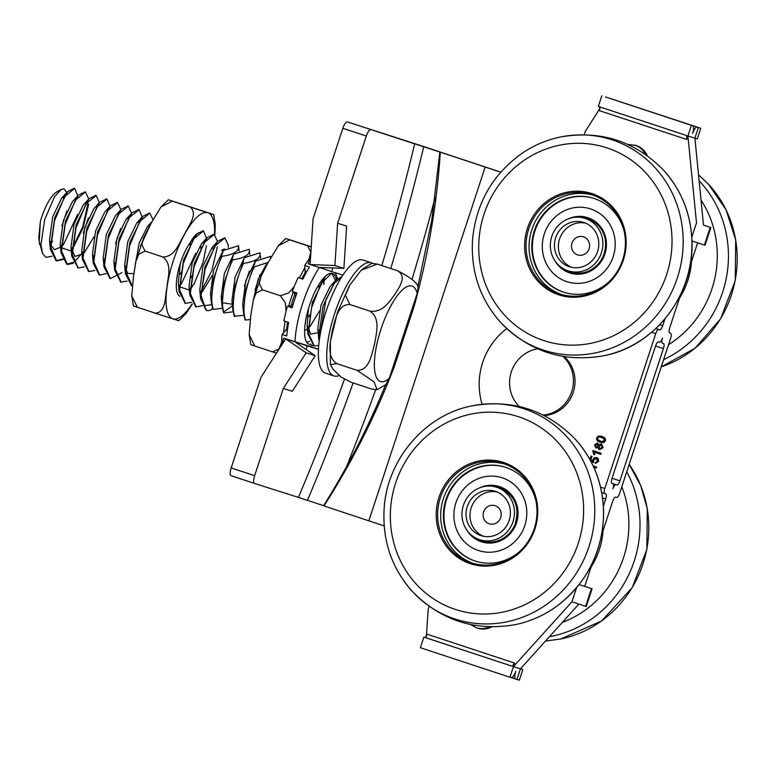<?xml version="1.0" encoding="UTF-8"?>
<svg xmlns="http://www.w3.org/2000/svg" width="776" height="776" viewBox="0 0 776 776"><rect width="100%" height="100%" fill="white"/><g stroke="black" fill="none" stroke-linecap="round" stroke-linejoin="round"><path stroke-width="1.16" d="M505.554 467.307A49.266 46.725 -72.4 0 0 446.394 500.2A49.266 46.725 -72.4 0 0 475.717 561.213M508.503 492.925A27.936 26.491 -72.4 0 0 494.768 486.727M478.123 539.126A27.936 26.491 -72.4 0 0 482.342 540.93M593.96 198.433A49.266 46.725 -72.4 0 0 539.417 220.908A49.266 46.725 -72.4 0 0 545.848 280.922A49.266 46.725 -72.4 0 0 564.113 292.339M566.519 270.252A27.936 26.491 -72.4 0 0 570.748 272.056M587.665 218.822A27.936 26.491 -72.4 0 0 583.174 217.852M287.411 306.239L290.457 305.986A1.785 0.563 108.3 0 0 291.534 304.289A48.878 15.51 -71.7 0 1 294.453 295.423A1.785 0.563 108.3 0 0 294.589 293.425L292.271 291.466L296.965 293.018A59.587 18.905 -71.7 0 0 292.106 307.791L287.411 306.239A59.587 18.905 108.3 0 0 283.938 320.905L288.633 322.447A59.587 18.905 -71.7 0 0 286.771 335.998L282.076 334.446A59.587 18.905 108.3 0 0 281.853 344.01M282.076 334.446L285.927 329.955A1.785 0.563 108.3 0 0 286.81 327.656A48.878 15.51 -71.7 0 1 287.498 322.079M301.738 278.749A48.878 15.51 -71.7 0 1 304.531 273.753A1.785 0.563 108.3 0 0 305.181 271.387L304.735 265.528L309.43 267.08A59.587 18.905 -71.7 0 0 302.873 279.127L298.178 277.575A59.587 18.905 108.3 0 0 292.271 291.466M310.255 257.642A59.587 18.905 108.3 0 0 304.735 265.528M299.293 277.944L304.9 267.642M308.926 259.359L310.807 252.132L307.616 245.798L311.234 246.981M283.463 332.826L285.054 321.274M286.053 311.321L285.442 302.98L280.417 295.763L288.75 292.921L294.201 286.548M276.479 353.167L272.715 351.926L279.04 348.754L281.804 341.857M311.254 246.758L291.611 240.395C289.322 239.677 280.66 236.884 289.642 239.862L278.312 245.788L268.263 262.278L261.124 276.285L259.252 283.492L262.443 289.826L280.417 295.763M262.443 289.826L256.129 292.998L253.364 299.885L250.813 315.347L249.145 334.601L254.751 345.999L272.715 351.926M254.751 345.999L250.823 344.68L249.145 334.601M132.221 285.81L125.974 272.289L129.602 245.749L139.796 221.383L149.807 213.206L152.979 219.676M127.041 281.058L121.104 282.163L115.236 268.748L118.864 242.209L129.068 217.843L139.079 209.666L142.386 217.716M125.964 267.439L125.179 268.564M121.939 272.638L110.367 278.623L104.508 265.208L108.136 238.668L118.33 214.302L128.341 206.125L131.571 213.235M115.226 263.889L114.441 265.014M106.05 273.685L99.638 275.082L93.78 261.667L97.407 235.128L107.602 210.762L117.612 202.575L120.843 209.695M104.498 260.348L103.79 261.357M94.847 270.446L88.91 271.522L83.051 258.107L86.669 231.578L96.864 207.221L106.875 199.034L110.114 206.154M93.76 256.808L93.052 257.826M84.118 266.895L78.172 267.982L72.313 254.576L75.941 228.037L86.136 203.671L96.146 195.494L99.367 202.623M83.042 253.238L82.246 254.382M73.39 263.336L67.434 264.461L61.576 251.046L65.203 224.497L75.408 200.13L85.418 191.944L88.6 198.675M88.619 204.224L83.139 227.834L71.586 250.745M63.118 259.504L56.697 260.93L50.838 247.505L54.465 220.956L64.67 196.58L74.69 188.393L77.998 196.454M61.556 246.196L60.858 247.204M51.924 256.245L45.968 257.389L42.602 253.665L40.934 244.692L44.698 219.579L54.495 196.784L61.139 189.489L64.059 188.791L67.134 193.079M39.557 244.343L38.965 238.95M319.925 336.163L317.82 328.917L320.973 305.346L330.013 286.654L335.853 280.117L323.078 306.016L318.616 337.599L319.159 341.362M332.477 284.666L333.457 284.404M319.13 331.73L318.432 332.341M318.15 332.574L310.71 334.155L307.083 325.357L308.538 308.402M320.721 281.756L322.729 280.863M319.479 311.001L310.109 326.434M308.392 328.19L304.609 330.78M253.519 299.293L258.088 279.554L266.003 265.004M243.295 307.771L242.684 304.056L245.837 280.572L255.255 261.473M260.067 274.665L255.081 289.778M232.567 304.27L231.956 300.564L235.099 277.051L244.12 258.379L242.849 263.142L243.528 263.355C255.74 261.512 261.211 257.991 259.931 252.792L260.581 258.156M249.339 271.105L244.353 286.228M232.296 304.231L222.518 302.756M221.839 300.729L221.218 297.043L224.371 273.501L233.392 254.819L232.121 259.591L232.79 259.815C245.003 257.971 250.473 254.45 249.203 249.251L249.853 254.615M211.111 297.198L210.49 293.512L213.633 269.97L223.071 250.842M201.052 295.666L199.762 289.962L202.905 266.43L211.926 247.738L217.746 241.21L204.99 267.109L200.557 298.634L206.581 310.361M214.409 245.72L215.398 245.429M212.149 275.606L202.856 290.942L200.392 293.706M201.071 292.775L200.383 293.376M190.314 292.125L189.024 286.412L192.186 262.851L201.226 244.159L207.046 237.64L194.272 263.52L189.819 295.093L195.93 306.85M203.69 242.16L204.67 241.899M190.333 289.225L189.645 289.836M189.363 290.069L178.907 286.567M203.108 230.811L196.26 234.148L183.524 260.038L179.091 291.534L178.296 282.862L180.245 263.753M192.05 239.173L193.942 238.348M195.688 253.364L181.38 283.88L178.916 286.295M135.218 264.655L139.263 242.791L147.527 226.495L150.466 224.283M133.831 273.637L127.633 273.462L124.635 265.149L127.778 241.627L136.799 222.945L140.272 220.646M125.945 267.972L125.256 268.583M115.197 267.332L113.897 261.619L117.05 238.086L126.071 219.404L129.543 217.105M115.207 264.441L114.518 265.043M104.459 263.791L103.169 258.088L106.312 234.546L115.343 215.854L121.163 209.336L108.407 235.225L103.965 266.75L110.017 278.487M117.816 213.836L118.815 213.555M120.561 228.581L115.556 243.732M104.479 260.891L103.79 261.502M93.731 260.261L92.441 254.489L95.593 230.986L104.605 212.323L110.415 205.815L97.679 231.665L93.236 263.151L99.202 274.917M107.078 210.296L108.077 210.015M93.741 257.351L93.052 257.962M83.003 256.73L81.703 250.939L84.846 227.494L93.828 208.831L99.619 202.342L86.922 228.183L82.489 259.582L88.658 271.425M96.331 206.775L97.359 206.464M94.09 236.661L84.584 252.239M83.022 253.8L74.933 256.449L70.965 247.418L74.108 223.944L83.11 205.281L88.901 198.792L76.203 224.623L71.751 256.051L78.046 267.943M85.602 203.225L86.621 202.914M88.348 217.998L83.352 233.12M72.275 250.27L71.586 250.871M71.305 251.104L60.858 247.602M61.023 252.569L60.237 243.926L63.38 220.413L72.391 201.721L78.182 195.232L65.465 221.092L61.023 252.569L66.765 264.247L74.35 262.007L83.1 251.938M74.884 199.674L75.883 199.374M77.619 214.448L63.36 244.886M61.537 246.729L54.456 249.746L50.13 244.081M74.283 188.296L67.473 191.672L54.727 217.561L50.294 249.077L49.509 240.414L52.642 216.873L61.673 198.161L65.155 195.833M66.891 210.897L61.896 226.029M52.642 241.317L50.13 243.78M319.44 339.267L325.871 299.963L334.078 283.483L341.76 276.848M318.713 345.572L314.29 345.902L308.479 333.302L311.486 308.072L320.973 283.725L331.604 273.307M331.905 273.346L335.484 280.534M319.149 331.168L318.441 332.186M309.488 341.285L306.84 342.4M250.241 319.518L245.682 320.032C241.19 310.07 246.002 283.444 254.256 266.905L268.205 262.385M270.455 258.243L270.669 256.332L270.882 257.457M243.809 315.318L234.284 316.269L232.742 309.217L231.956 300.564M234.953 316.482C230.424 306.598 235.283 279.874 243.528 263.355M233.072 311.777L224.215 312.951C219.705 303.028 224.536 276.334 232.79 259.815M222.334 308.237L213.487 309.411C208.977 299.488 213.807 272.793 222.062 256.274C233.731 254.722 239.202 251.201 238.474 245.711L239.115 251.065M211.606 304.696L203.913 305.754L205.97 310.041L201.042 295.365L205.136 269.117L215.214 245.73L224.933 237.999L228.125 244.653L228.386 247.525M202.633 305.56L196.231 306.957L190.362 293.541L193.99 267.002L204.195 242.636L214.195 234.459L217.396 241.152M217.396 246.71L211.935 270.32L200.383 293.241M191.439 302.31L185.503 303.397L179.644 289.981L183.262 263.462L193.457 239.095L203.477 230.909L206.785 238.959M190.663 288.915L194.339 283.405L203.089 262.356L206.435 245.672M195.814 235.72L195.571 235.031M221.451 250.435L224.439 248.892M324.087 281.3L323.815 284.404L323.699 281.048M137.362 307.257L155.336 313.194C166.433 312.291 164.842 296.5 166.966 287.673C167.344 278.274 172.932 264.858 163.028 257.021C175.648 256.604 179.13 242.432 184.416 234.604C187.957 226.214 198.617 214.409 190.236 207.056L207.764 212.721C210.063 213.439 218.716 216.232 209.733 213.254L174.231 201.653C171.942 200.935 163.28 198.142 172.262 201.129L160.923 207.046L150.874 223.536L143.744 237.543L141.862 244.76L145.064 251.094L138.739 254.256L135.984 261.143L133.433 276.605L131.755 295.869L137.362 307.257L133.443 305.938L131.765 295.869M160.933 207.046L168.334 199.801L190.236 207.056M145.064 251.094L163.028 257.021M174.843 319.392C183.825 322.37 175.163 319.576 172.873 318.858L155.336 313.194M213.662 214.574L209.733 213.254M215.301 224.012L214.874 234.788M213.148 247.786L212.876 249.688M179.857 296.219A32.204 10.214 -71.7 0 1 187.239 247.234M193.748 236.99L196.512 234.866M201.1 246.632L200.829 248.708M191.944 275.703L190.847 277.798M190.527 241.423L190.101 245.167M181.206 272.172L180.119 274.258M192.351 304.046L185.755 313.96M198.54 232.771L193.884 236.835L187.239 247.224M179.091 291.534L185.319 303.338M200.101 292.455L201.149 290.903M213.817 234.362L207.046 237.64M224.613 237.912L217.746 241.21M212.556 308.489L210.849 309.876A37.238 11.815 -71.7 0 1 206.823 310.458A37.238 11.815 -71.7 0 1 205.97 310.051M278.312 245.788L285.714 238.542L307.616 245.798M319.159 285.607L318.887 287.673M310.002 314.649L308.897 316.763M38.81 237.252L40.352 221.703L39.217 241.588L42.593 253.674M50.168 242.355A29.789 9.457 108.3 0 0 50.896 241.355M63.603 198.346A29.789 9.457 108.3 0 0 63.467 197.23M61.129 189.48L56.599 192.099A29.789 9.457 108.3 0 0 40.352 221.703M60.897 245.973L61.624 244.886M50.294 249.077L56.027 260.707L62.924 258.961M71.324 249.969L82.76 226.815L87.989 203.38M85.079 191.856L78.182 195.232M95.875 195.426L88.901 198.792M92.79 257.031L93.828 255.488M106.613 198.966L99.619 202.342M103.518 260.571L104.566 259.009M117.254 202.487L110.415 205.815M114.247 264.121L115.294 262.569M128.011 206.038L121.163 209.336M124.984 267.652L126.032 266.1M138.739 209.578L131.891 212.886L119.145 238.756L114.693 270.281L120.765 282.037M149.467 213.119L142.609 216.436L129.873 242.296L125.421 273.792L131.513 285.578M151.737 221.965L140.572 245.944M238.474 245.711L223.343 250.522L213.361 279.554L211.285 302.174L212.818 309.188L213.487 309.411M222.062 256.274L221.393 256.051M249.203 249.251L234.071 254.062M259.931 252.792L244.799 257.613M270.669 256.332L255.517 261.163L245.575 290.117L243.48 312.709L245.012 319.809L245.682 320.032M254.256 266.905L253.587 266.682M267.584 263.52L266.246 264.713L264.364 269.495M221.218 296.946L222.004 296.859M223.827 311.884L232.567 305.715M232.121 259.601L224.099 283.075L222.014 305.695L223.546 312.728L224.215 312.951M242.849 263.132L234.837 286.606L232.742 309.217M318.47 330.945L319.208 329.839M336.396 279.525A37.238 11.815 -71.7 0 0 332.458 273.482A37.238 11.815 -71.7 0 0 331.071 273.288A37.238 11.815 108.3 0 0 325.503 276.169L312.33 302.485L307.888 334.029L313.94 345.766M341.886 276.654L335.853 280.117M281.329 345.611L283.793 338.123L294.977 341.673A59.587 18.905 -71.7 0 1 319.324 267.487M311.399 344.282A37.238 11.815 -71.7 0 1 309.11 344.214A37.238 11.815 -71.7 0 1 306.986 314.173A37.238 11.815 -71.7 0 1 325.503 276.169M339.141 375.594A59.587 18.905 -71.7 0 1 333.971 375.943L325.59 373.178A59.587 18.905 -71.7 0 1 318.451 349.423A59.587 18.905 -71.7 0 1 342.876 275.121A59.587 18.905 -71.7 0 1 362.877 259.989A59.587 18.905 -71.7 0 1 362.935 260.009L371.316 262.773A59.587 18.905 -71.7 0 1 372.373 263.239M333.971 375.943A59.587 18.905 -71.7 0 1 334.66 313.533A59.587 18.905 -71.7 0 1 371.258 262.754A59.587 18.905 -71.7 0 1 371.316 262.773M336.871 363.653L330.382 364.623L333.127 369.386L341.343 377.252L351.382 382.374L371.51 389.009L377.117 389.727L374.119 381.889L356.999 370.298L336.871 363.653C325.939 356.572 330.731 340.732 332.37 330.46C335.164 320.566 337.511 303.92 349.869 304.522L345.465 295.171L349.918 284.908L361.247 270.155L377.388 264.102L371.772 263.384M356.999 370.298C369.366 370.899 371.704 354.254 374.498 344.36C376.137 334.087 380.938 318.257 369.997 311.166L349.869 304.522M369.997 311.166C383.16 312.786 389.494 301.282 394.751 294.579C398.864 287.498 407.652 276.799 397.506 270.737L377.388 264.102M385.74 384.683L389.232 378.445L417.158 293.464L418.138 287.392C417.76 283.114 410.882 277.565 397.506 270.737M294.977 341.673L308.576 345.989A39.101 12.406 108.3 0 0 312.815 345.339M337.298 278.652A39.101 12.406 108.3 0 0 334.31 272.405M390.764 268.515A744.834 236.331 108.3 0 0 423.774 146.567L500.772 172.136M310.109 264.451L308.217 263.821L310.623 256.526M331.701 271.571L319.111 267.419L332.894 267.953L331.701 271.571L342.876 275.121M306.18 352.837L315.192 355.699L292.339 391.298L283.327 388.436L306.18 352.837L285.675 338.85L307.277 345.863L306.084 349.491L294.686 341.712L283.793 338.123M318.451 349.423L307.277 345.863M423.774 146.567L347.415 121.929A7.45 2.367 108.3 0 0 342.837 128.292L366.311 136.042L337.628 223.275L346.639 226.136L343.904 268.38L332.894 267.953M347.415 121.929L462.777 159.526M344.447 379.221A737.384 233.964 -71.7 0 1 298.42 497.397L323.573 505.671M324.155 505.933L324.009 505.913C352.052 462.079 375.448 415.723 394.227 366.864L414.297 305.763C428.207 255.314 436.888 204.107 440.331 152.125L439.846 151.96L431.825 219.851L417.866 286.848M440.331 152.125L500.704 172.204M324.009 505.913L384.178 525.924M298.42 497.397L254.567 483.467A7.45 2.367 -71.7 0 1 254.557 483.458A7.45 2.367 -71.7 0 1 254.644 475.669L231.17 467.928L260.94 377.369L285.675 338.85M342.837 128.292L313.058 218.842L310.099 264.558L334.892 265.518L343.904 268.38M310.099 264.558L319.111 267.419M334.892 265.518L337.628 223.275M315.192 355.699L306.084 349.491M283.327 388.436L254.644 475.669M231.17 467.928A7.45 2.367 108.3 0 0 231.083 475.717A7.45 2.367 108.3 0 0 231.093 475.717L254.557 483.458L231.083 475.717M366.311 136.042A7.45 2.367 -71.7 0 1 370.889 129.679M584.221 134.743L585.327 131.357L600.052 108.203M426.325 636.611L428.216 609.218L429.167 606.318M616.92 485L611.779 483.312L616.92 485A4.84 1.533 108.3 0 0 619.898 480.868L612.041 478.278M680.678 294.482L669.688 327.918A4.84 1.533 108.3 0 0 669.639 332.982L670.658 333.302A4.84 1.533 -71.7 0 1 670.61 338.365L619.675 493.274A4.84 1.533 -71.7 0 1 616.697 497.406L615.688 497.086A4.84 1.533 108.3 0 0 612.71 501.218L601.565 535.12M659.726 329.829L655.817 328.549L659.726 329.829A4.84 1.533 108.3 0 0 662.704 325.697L659.716 324.707M655.545 345.96L663.402 348.55A4.84 1.533 108.3 0 0 663.451 343.487L662.432 343.167A4.84 1.533 -71.7 0 1 662.481 338.103A4.84 1.533 -71.7 0 1 659.513 342.235L658.494 341.915A4.84 1.533 108.3 0 0 655.516 346.048L612.012 478.355A4.84 1.533 108.3 0 0 611.963 483.419A4.84 1.533 108.3 0 0 611.973 483.429L611.954 483.419M611.973 483.429L612.982 483.749A4.84 1.533 -71.7 0 1 612.991 483.749A4.84 1.533 -71.7 0 1 612.933 488.812A4.84 1.533 -71.7 0 1 615.911 484.68M506.757 328.607A67.037 63.574 -72.4 0 0 482.119 404.277M584.726 586.346L592.078 588.8L579.138 584.59L584.726 586.346L592.282 563.366M591.457 588.615L585.647 606.298L571.922 601.817L513.44 666.613L520.424 668.834L578.857 604.097M521.084 668.107L521.414 669.154L522.82 669.572L519.328 680.183L516.932 679.446L520.424 668.834M522.82 669.572L521.259 669.009M514.604 663.082L427.401 634.302L425.248 637.523L423.851 637.106L512.189 666.215L514.604 663.082L509.948 677.235L511.19 677.623A7.45 2.367 -71.7 0 0 515.768 671.259A7.45 2.367 -71.7 0 0 515.691 679.048L511.462 677.661L515.681 679.048A7.45 2.367 -71.7 0 1 515.691 679.048L516.932 679.446M509.948 677.235L420.359 647.717L423.851 637.106M710.855 227.552L705.035 245.245L704.414 245.051L710.234 227.368L710.855 227.552L703.492 225.098L694.898 138.157L698.39 127.545L700.786 128.282L609.955 98.377A7.45 2.367 108.3 0 0 609.674 98.339M689.971 266.246L697.653 242.859M700.786 128.282L697.294 138.894L695.897 138.477L694.995 139.137M605.445 96.942L692.648 125.722A7.45 2.367 -71.7 0 1 692.658 125.722L605.455 96.951A7.45 2.367 108.3 0 0 605.455 96.951A7.45 2.367 108.3 0 0 605.445 96.942L691.406 125.324L687.914 135.946L694.898 138.157M692.658 125.722A7.45 2.367 -71.7 0 1 692.57 133.511A7.45 2.367 -71.7 0 1 697.149 127.157L698.39 127.545M585.647 606.298L586.258 606.492L592.078 588.8M664.935 318.926L662.704 325.697M602.583 497.959L605.726 498.997A4.84 1.533 108.3 0 0 605.784 493.934L604.766 493.614A4.84 1.533 -71.7 0 1 604.756 493.604A4.84 1.533 -71.7 0 1 604.814 488.54L655.739 333.641A4.84 1.533 -71.7 0 1 658.717 329.509M605.726 498.997L603.398 506.088M663.402 348.55L619.898 480.868M691.872 240.958L704.414 245.051M710.234 227.368L703.492 225.098M599.722 106.846L599.557 110.706L686.75 139.476L687.914 135.946L696.508 222.877L691.794 237.214M692.648 125.722L691.406 125.324M686.75 139.476L686.663 135.538L598.325 106.428L601.817 95.817M593.116 465.862L596.598 467.016L596.24 468.103L593.776 467.288L596.24 468.093M589.886 459.528L591.031 456.055L592.01 456.375L590.856 459.896L592.951 461.119L592.971 459.276L596.598 457.423L598.335 458.781L598.587 461.429L595.318 463.505L595.599 462.331L597.743 461.157L596.395 458.635M597.743 461.157L597.539 459.373L596.308 458.606L593.785 459.867L593.611 462.719L590.73 461.099M592.699 450.497L601.119 453.271L600.76 454.358L594.203 452.195L594.726 454.775L593.737 454.445L592.699 450.497M599.635 449.711L598.034 447.306L595.89 448.082L594.562 444.832L597.598 442.989L598.839 444.852L601.545 443.891L603.127 447.636L599.664 449.721M603.854 442.504L600.158 442.252C597.297 441.311 596.191 439.876 596.822 437.955C597.384 436.054 599.13 435.559 602.05 436.49C604.892 437.431 606.007 438.857 605.377 440.778L603.854 442.504M600.294 442.301L601.245 442.572M544.218 415.606A33.513 31.787 -72.4 0 0 573.163 392.578A33.513 31.787 -72.4 0 0 564.2 356.62M537.632 348.841A33.513 31.787 -72.4 0 0 511.219 372.17A33.513 31.787 -72.4 0 0 519.28 406.478M543.152 415.063A33.513 31.787 -72.4 0 0 571.592 392.045A33.513 31.787 -72.4 0 0 562.949 356.417M602.166 436.529C599.237 435.598 597.501 436.083 596.938 437.994L596.773 439.08L600.265 442.291M601.565 437.567L603.127 438.168L604.649 440.535L602.011 441.544L600.634 441.175L601.613 441.457M600.527 441.137C603.078 441.884 604.417 441.67 604.533 440.506C605.125 439.497 604.174 438.537 601.681 437.615C599.13 436.869 597.792 437.082 597.665 438.256L597.879 439.643L600.818 441.234M598.034 447.306L598.587 448.994L599.712 449.74M601.662 443.92L598.839 444.852M597.704 443.018L594.678 444.871L596.007 448.121M597.297 444.124L598.15 445.987L596.327 446.986M600.896 444.958L602.399 447.393L600.09 448.625L602.283 447.354L600.896 444.958M601.303 445.046L598.878 446.268L600.09 448.625M596.22 446.947L598.044 445.948L597.219 444.105L595.415 445.094L596.24 446.957M592.815 450.536L593.844 454.484L594.726 454.775M594.203 452.195L600.76 454.358M595.599 462.331L595.434 463.524M597.86 461.196L595.716 462.37M596.705 457.462L593.941 457.985L592.951 461.119M591.147 456.084L589.964 459.673M590.711 461.06L593.621 462.7M491.819 626.872A19.361 18.362 107.6 0 1 477.938 628.23L476.474 627.765A19.361 18.362 -72.4 0 0 489.53 626.824M462.981 489.908A38.247 36.278 107.6 0 1 501.936 477.715A38.247 36.278 107.6 0 1 524.925 525.158A38.247 36.278 107.6 0 1 478.773 550.62A38.247 36.278 107.6 0 1 462.981 489.908M463.398 505.302A27.558 26.132 107.6 0 1 496.562 487.221A27.558 26.132 107.6 0 1 513.12 521.404A27.558 26.132 107.6 0 1 479.869 539.757A27.558 26.132 107.6 0 1 463.398 505.302M467.259 506.573A23.28 22.077 107.6 0 1 495.263 491.305A23.28 22.077 107.6 0 1 509.25 520.172A23.28 22.077 107.6 0 1 481.168 535.673A23.28 22.077 107.6 0 1 467.259 506.573M497.203 492.032A23.28 22.077 -72.4 0 0 471.197 507.824A23.28 22.077 -72.4 0 0 483.167 536.197M483.603 511.917A9.496 9.002 -72.4 0 0 493.866 523.965A9.496 9.002 -72.4 0 0 499.007 508.338A9.496 9.002 -72.4 0 0 483.603 511.917M627.619 144.336L636.223 145.549A19.361 18.362 107.6 0 1 636.407 145.607A19.361 18.362 107.6 0 1 647.252 155.695M604.329 271.6A38.247 36.278 107.6 0 1 567.169 281.746A38.247 36.278 107.6 0 1 544.189 234.304A38.247 36.278 107.6 0 1 590.342 208.841A38.247 36.278 107.6 0 1 604.329 271.6M551.794 236.428A27.558 26.132 107.6 0 1 584.968 218.347A27.558 26.132 107.6 0 1 601.526 252.53A27.558 26.132 107.6 0 1 568.274 270.882A27.558 26.132 107.6 0 1 551.794 236.428M555.655 237.698A23.28 22.077 107.6 0 1 583.668 222.431A23.28 22.077 107.6 0 1 597.656 251.298A23.28 22.077 107.6 0 1 569.565 266.798A23.28 22.077 107.6 0 1 555.655 237.698M585.608 223.158A23.28 22.077 -72.4 0 0 559.593 238.95A23.28 22.077 -72.4 0 0 571.572 267.322M572.009 243.043A9.496 9.002 -72.4 0 0 582.262 255.091A9.496 9.002 -72.4 0 0 587.403 239.464A9.496 9.002 -72.4 0 0 572.009 243.043M548.71 199.975A53.272 50.518 107.6 0 1 626.135 241.045A53.272 50.518 107.6 0 1 551.29 291.65A53.272 50.518 107.6 0 1 548.71 199.975M549.621 201.023A52.137 49.441 107.6 0 1 591.516 194.64A52.137 49.441 107.6 0 1 622.847 259.3A52.137 49.441 107.6 0 1 559.933 294.017A52.137 49.441 107.6 0 1 526.351 251.851A52.137 49.441 107.6 0 1 549.621 201.023M561.455 294.473A52.137 49.441 107.6 0 1 529.3 251.987A52.137 49.441 107.6 0 1 552.658 201.983A52.137 49.441 107.6 0 1 593.019 195.145M608.442 282.328A49.266 46.725 107.6 0 1 563.832 292.251A49.266 46.725 107.6 0 1 534.227 231.141A49.266 46.725 107.6 0 1 593.679 198.346A49.266 46.725 107.6 0 1 624.37 232.189M516.68 555.131A53.272 50.518 107.6 0 1 436.461 520.065A53.272 50.518 107.6 0 1 507.795 464.087A53.272 50.518 107.6 0 1 516.68 555.131M516.389 554.345A52.137 49.441 107.6 0 1 471.527 562.891A52.137 49.441 107.6 0 1 440.196 498.231A52.137 49.441 107.6 0 1 503.11 463.514A52.137 49.441 107.6 0 1 536.449 503.847A52.137 49.441 107.6 0 1 516.389 554.345M473.05 563.347A52.137 49.441 107.6 0 1 443.232 499.191A52.137 49.441 107.6 0 1 504.623 464.029M520.036 551.202A49.266 46.725 107.6 0 1 475.436 561.126A49.266 46.725 107.6 0 1 455.105 482.915A49.266 46.725 107.6 0 1 505.273 467.22A49.266 46.725 107.6 0 1 535.973 501.063M285.927 329.955L287.353 330.421M287.702 327.947L286.81 327.656M290.457 305.986L292.436 306.636M292.988 304.764L291.534 304.289M294.453 295.423L295.908 295.899M296.568 294.075L294.589 293.425M304.531 273.753L305.434 274.054M306.627 271.862L305.181 271.387M285.161 321.303A55.862 17.722 108.3 0 0 284.355 326.415A55.862 17.722 108.3 0 0 283.686 332.574M293.231 292.28A55.862 17.722 108.3 0 0 288.682 306.132M304.929 267.962A55.862 17.722 108.3 0 0 301.796 273.346A55.862 17.722 108.3 0 0 299.4 277.983M214.535 234.594A55.862 17.722 108.3 0 0 207.764 212.721A55.862 17.722 108.3 0 0 184.416 234.604A55.862 17.722 108.3 0 0 166.966 287.673A55.862 17.722 108.3 0 0 172.873 318.858A55.862 17.722 108.3 0 0 192.186 303.794M417.168 293.483A50.275 15.956 108.3 0 0 381.045 328.917A50.275 15.956 108.3 0 0 389.232 378.436M308.576 345.989L318.461 349.258M435.132 197.463A744.834 236.331 -71.7 0 1 411.978 279.496M375.584 389.891A744.834 236.331 -71.7 0 1 346.688 466.415M307.451 500.355A744.834 236.331 108.3 0 0 353.128 382.946M414.733 143.618A737.384 233.964 -71.7 0 1 381.811 265.557M485.165 167.073L368.842 520.861M669.543 332.933L670.658 333.302L669.543 332.933M601.72 492.605L604.756 493.604L601.72 492.605M697.149 127.157L609.955 98.377M604.814 488.54L600.556 487.144M651.627 332.283L655.739 333.641M425.248 637.523L512.189 666.215M576.529 587.791L571.922 601.817M466.531 529.659A29.051 27.548 -72.4 0 0 503.294 539.31A29.051 27.548 -72.4 0 0 515.429 501.112A29.051 27.548 -72.4 0 0 479.849 487.764M494.36 486.639A27.936 26.491 107.6 0 1 499.152 487.658A27.936 26.491 107.6 0 1 515.933 522.297A27.936 26.491 107.6 0 1 482.235 540.901A27.936 26.491 107.6 0 1 477.735 538.961M476.289 627.706A19.361 18.362 -72.4 0 0 476.474 627.765L470.518 624.525M554.937 260.785A29.051 27.548 -72.4 0 0 598.18 265.276A29.051 27.548 -72.4 0 0 601.866 228.639A29.051 27.548 -72.4 0 0 568.245 218.89M582.766 217.765A27.936 26.491 107.6 0 1 587.558 218.784A27.936 26.491 107.6 0 1 597.772 264.616A27.936 26.491 107.6 0 1 570.632 272.017A27.936 26.491 107.6 0 1 566.131 270.087M634.758 145.083A19.361 18.362 107.6 0 1 634.943 145.141A19.361 18.362 107.6 0 1 645.399 154.375M663.16 169.779A110.59 104.876 107.6 0 1 676.226 187.113A110.59 104.876 107.6 0 1 604.077 355.689C654.372 346.251 693.899 295.287 692.017 242.636C691.232 214.399 681.609 190.11 663.16 169.779C634.603 140.941 600.333 130.019 560.35 137.012A110.599 104.876 107.6 0 1 667.467 184.319A110.599 104.876 107.6 0 1 642.004 330.159A110.599 104.876 107.6 0 1 501.189 323.058C529.824 351.868 564.103 362.741 604.077 355.689M524.625 159.992A101.394 96.156 107.6 0 1 671.987 238.174A101.394 96.156 107.6 0 1 529.523 334.495A101.394 96.156 107.6 0 1 524.625 159.992M668.524 344.709A101.394 96.156 -72.4 0 0 701.009 200.004M663.625 359.608A110.59 104.876 -72.4 0 0 699.118 180.779M708.333 184.038L726.006 209.724L735.697 239.774L735.26 280.563L720.603 318.79L694.976 348.279L661.239 366.864A110.599 104.876 -72.4 0 0 708.342 184.058L698.516 174.755M679.427 298.294A74.486 70.635 -72.4 0 0 691.465 261.696M559.768 603.903A110.59 104.876 107.6 0 1 515.681 624.564C531.88 621.13 546.643 614.214 559.952 603.835C588.751 580.012 603.311 549.243 603.612 511.51C602.826 483.273 593.203 458.985 574.764 438.653A110.59 104.876 107.6 0 1 559.768 603.903M515.681 624.564C475.707 631.615 441.418 620.742 412.813 591.962C391.89 568.721 382.325 541.018 384.13 508.823C386.875 459.625 425.015 414.762 471.944 405.887A110.599 104.876 107.6 0 1 586.646 468.374A110.599 104.876 107.6 0 1 551.018 601.128A110.599 104.876 107.6 0 1 412.813 591.962A110.599 104.876 107.6 0 1 403.85 580.943M543.51 593.106A101.394 96.156 107.6 0 1 390.823 526.361A101.394 96.156 107.6 0 1 526.603 419.816A101.394 96.156 107.6 0 1 543.51 593.106M562.348 622.381A101.394 96.156 -72.4 0 0 621.818 486.746M549.427 636.698A110.59 104.876 -72.4 0 0 626.736 471.798M560.844 638.978A110.599 104.876 -72.4 0 0 629.181 464.349L640.656 485.388L647.291 508.649L646.854 549.437L632.207 587.665L601.526 621.004L560.796 638.987L545.499 641.044M591.031 567.169A74.486 70.635 -72.4 0 0 603.059 530.571M114.528 265.373L115.207 264.616M82.343 254.751L83.013 253.995M135.984 261.143L143.744 237.543M213.672 214.574L215.34 224.642M178.771 320.711L186.172 313.465M224.933 237.999L224.264 237.776M214.205 234.459L213.536 234.236M203.467 230.909L202.798 230.695M206.823 310.458L206.29 310.274M196.221 306.957L195.552 306.733M185.493 303.416L184.824 303.193M253.374 299.885L261.134 276.285M149.807 213.206L149.137 212.983M139.079 209.666L138.409 209.442M128.341 206.125L127.671 205.902M117.448 202.526L116.943 202.361M106.875 199.034L106.205 198.811M96.069 195.465L95.477 195.271M131.833 285.704L131.163 285.481M121.104 282.163L120.425 281.94M110.367 278.623L109.697 278.4M99.503 275.034L98.969 274.859M88.901 271.542L88.231 271.319M78.172 268.001L77.503 267.778M67.434 264.451L66.765 264.238M56.706 260.911L56.037 260.688M194.281 236.379L196.26 234.148M189.819 295.093L189.024 286.412M200.557 298.634L199.762 289.962M223.343 250.522L222.663 251.269M211.285 302.174L210.49 293.512M222.014 305.695L221.218 297.043M255.517 261.163L254.838 261.919M243.48 312.709L242.684 304.056M266.246 264.713L265.557 265.47M325.095 276.586L321.759 280.34M307.888 334.029L307.083 325.357M318.616 337.599L317.82 328.917M147.527 226.495L151.98 221.519M124.635 265.149L125.421 273.792M136.799 222.945L142.609 216.436M113.897 261.619L114.693 270.281M126.071 219.404L131.891 212.886M103.169 258.088L103.965 266.75M92.441 254.489L93.236 263.151M81.703 250.939L82.489 259.582M70.965 247.418L71.751 256.051M61.673 198.161L67.473 191.672M38.8 237.126L39.207 241.588M314.28 345.921L313.611 345.698M330.353 364.497L330.401 341.556L337.376 312.592L349.423 285.752M362.159 269.32L371.772 263.374M377.117 389.736L385.72 384.673M323.534 505.739C347.813 467.133 368.571 426.654 385.817 384.314M499.152 487.658C514.905 494.797 520.192 507.145 514.992 524.702C508.445 539.863 492.314 544.849 482.235 540.901M503.139 489.316L496.562 487.221M486.445 541.842L479.869 539.757M570.632 272.017C580.807 274.82 589.828 272.347 597.704 264.616C609.073 252.666 606.24 234.323 600.799 228.658C597.433 223.857 593.01 220.568 587.558 218.784M591.545 220.442L584.968 218.347M574.851 272.968L568.274 270.882M560.35 137.012C546.692 139.864 533.985 145.257 522.219 153.173C492.595 174.28 476.027 203.205 472.526 239.949C470.731 272.143 480.295 299.846 501.218 323.078M471.944 405.887C511.927 398.893 546.197 409.815 574.764 438.653"/></g></svg>
